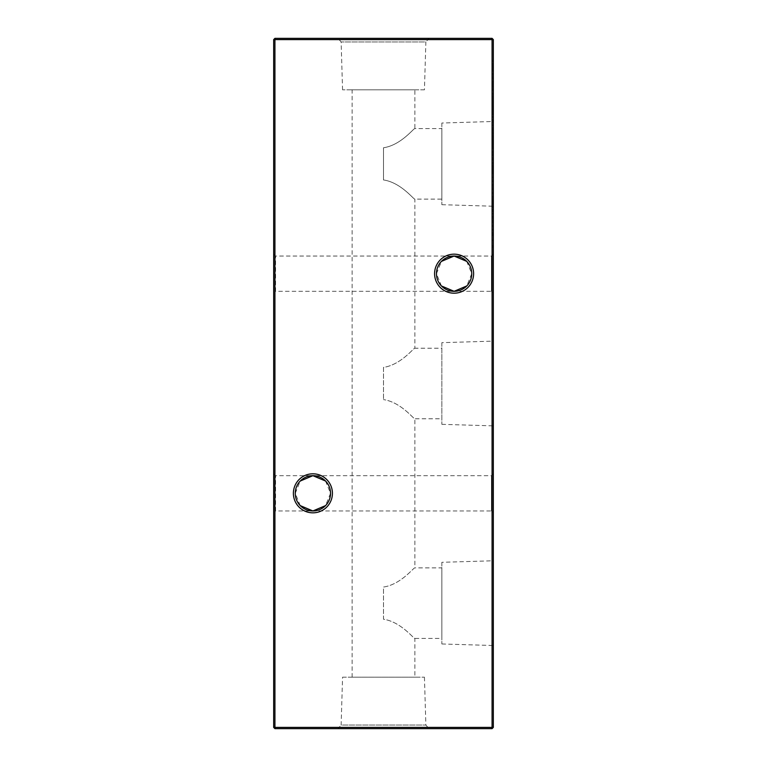 <?xml version="1.0" encoding="UTF-8"?>
<svg xmlns="http://www.w3.org/2000/svg" width="767" height="767" viewBox="0 0 767 767"><rect width="100%" height="100%" fill="white"/><g stroke="black" fill="none" stroke-linecap="round" stroke-linejoin="round"><path stroke-width="0.58" stroke-dasharray="3.83 2.88" d="M273.675 512.835L273.675 473.805L273.675 512.835L275.564 510.956L275.564 475.684L275.564 510.956L491.436 510.956L491.436 475.684L493.325 473.805L493.325 512.835L493.325 473.805M273.675 473.805L275.564 475.684L312.898 475.684C304.173 474.898 294.48 484.6 295.266 493.325A17.631 17.631 0 0 1 312.898 475.684A17.631 17.631 0 0 1 330.539 493.325C331.325 484.6 321.622 474.898 312.898 475.684L491.436 475.684L491.436 510.956L493.325 512.835M273.675 293.195L273.675 254.165L273.675 293.195L275.564 291.316L275.564 256.044L275.564 291.316L491.436 291.316L491.436 256.044L493.325 254.165L493.325 293.195L493.325 254.165M273.675 254.165L275.564 256.044L454.102 256.044C445.378 255.258 435.675 264.951 436.461 273.675A17.631 17.631 0 0 1 454.102 256.044A17.631 17.631 0 0 1 471.734 273.675C472.52 264.951 462.827 255.258 454.102 256.044L491.436 256.044L491.436 291.316L493.325 293.195M473.613 273.675A19.52 19.52 0 0 0 454.102 254.165A19.52 19.52 0 0 0 434.582 273.675A19.52 19.52 0 0 0 454.102 293.195A19.52 19.52 0 0 0 473.613 273.675M332.418 493.325A19.52 19.52 0 0 0 312.898 473.805A19.52 19.52 0 0 0 293.387 493.325A19.52 19.52 0 0 0 312.898 512.835A19.52 19.52 0 0 0 332.418 493.325M441.466 285.976L436.461 273.675L441.466 261.374M466.739 261.374L471.734 273.675L466.739 285.976M300.261 505.626L295.266 493.325L300.261 481.024M325.534 481.024L330.539 493.325L325.534 505.626M441.859 562.307L441.859 643.973L441.859 562.307L493.325 560.773L493.325 645.517L493.325 560.773M441.859 643.973L493.325 645.517M414.88 677.194L352.12 677.194L414.88 677.194L414.88 638.412C413.988 639.237 401.093 621.797 383.5 619.247L383.5 587.043C401.045 584.502 414.027 567.024 414.88 567.877L441.859 567.877L441.859 638.412L441.859 567.877M352.12 677.194L352.12 89.806L414.88 89.806L414.88 128.588C413.988 127.763 401.093 145.203 383.5 147.753L383.5 179.957L383.5 147.753C401.045 145.222 414.027 127.744 414.88 128.588L441.859 128.588L441.859 199.123L414.88 199.123C413.988 199.957 401.093 182.517 383.5 179.957C401.045 182.498 414.027 199.976 414.88 199.123L414.88 348.228C413.988 347.403 401.093 364.843 383.5 367.393L383.5 399.607L383.5 367.393C401.045 364.862 414.027 347.384 414.88 348.228L441.859 348.228L441.859 418.772L414.88 418.772C413.988 419.597 401.093 402.157 383.5 399.607C401.045 402.138 414.027 419.616 414.88 418.772L414.88 567.877C413.988 567.043 401.093 584.483 383.5 587.043L383.5 619.247C401.045 621.778 414.027 639.256 414.88 638.412L441.859 638.412M441.859 342.667L441.859 424.333L441.859 342.667L493.325 341.133L493.325 425.867L493.325 341.133M441.859 424.333L493.325 425.867M441.859 418.772L441.859 348.228M441.859 123.027L441.859 204.693L441.859 123.027L493.325 121.483L493.325 206.227L493.325 121.483M441.859 204.693L493.325 206.227M441.859 199.123L441.859 128.588M342.561 677.194L424.439 677.194L342.561 677.194L341.133 725.045L425.867 725.045L429.012 728.65L337.988 728.65L429.012 728.65M424.439 677.194L425.867 725.045L341.133 725.045L337.988 728.65M424.439 89.806L342.561 89.806L424.439 89.806L425.867 41.955L341.133 41.955L337.988 38.35L429.012 38.35L337.988 38.35M342.561 89.806L341.133 41.955L425.867 41.955L429.012 38.35M414.88 89.806L352.12 89.806M493.325 103.085L493.325 100.908L493.325 103.085L492.069 103.085L492.069 102.001L493.325 102.001L492.069 102.001L492.069 97.514L492.069 103.209L493.325 103.209L493.325 96.335L493.325 103.209L493.325 97.514L493.325 103.209L492.069 103.209L492.069 104.379L493.325 104.379L492.069 104.379L492.069 98.838L493.325 98.838M493.325 85.693L493.325 77.112L493.325 86.997L493.325 85.693L492.069 85.693L492.069 82.05L493.325 82.05L493.325 78.282L493.325 85.827L493.325 82.05L492.069 82.05L492.069 78.416L493.325 78.416M493.325 171.597L493.325 162.546L493.325 171.597L492.069 171.597L493.325 171.597M493.325 143.774L493.325 138.741L493.325 143.774L492.069 143.774L493.325 143.774M493.325 127.677L493.325 122.653L493.325 127.677L492.069 127.677L493.325 127.677M493.325 111.589L493.325 106.565L493.325 111.589L492.069 111.589L493.325 111.589M493.325 94.83L493.325 89.797L493.325 94.83L492.069 94.83L493.325 94.83M493.325 78.742L493.325 73.709L493.325 78.742L492.069 78.742L493.325 78.742M493.325 165.241L493.325 158.568L493.325 165.241L492.069 165.241L492.069 169.296L493.325 169.296L492.069 169.296L492.069 162.508L493.325 162.508M492.069 139.968L492.069 142.413L493.325 142.413L493.325 139.968L493.325 143.65L493.325 139.795L493.325 145.327L493.325 140.965L493.325 144.829L493.325 142.413L492.069 142.413L492.069 139.968L493.325 139.968M493.325 137.619L493.325 136.44L493.325 137.619L492.069 137.619L493.325 137.619M493.325 121.359L493.325 112.979L493.325 121.359L492.069 121.359L493.325 121.359M492.069 182.373L492.069 173.486L493.325 173.486L493.325 172.316L493.325 182.373L493.325 173.486L493.325 181.194L493.325 173.486L492.069 173.486L492.069 172.316L493.325 172.316L492.069 172.316L492.069 173.486L493.325 173.486L492.069 173.486L492.069 177.388L493.325 177.388L492.069 177.35L492.069 182.373L493.325 182.373M493.325 196.649L493.325 188.068L493.325 197.963L493.325 196.649L492.069 196.649L492.069 193.006L493.325 193.006L493.325 189.238L493.325 196.783L493.325 193.016L492.069 193.006L492.069 189.382L493.325 189.382M493.325 207.349L493.325 206.17L493.325 207.349L492.069 207.349L493.325 207.349M493.325 218.24L493.325 209.861L493.325 218.24L492.069 218.24L493.325 218.24M493.325 727.394L493.325 39.606L492.069 39.606L492.069 727.394L274.931 727.394L274.931 39.606L492.069 39.606L492.069 38.35L274.931 38.35L274.931 39.606L273.675 39.606L273.675 727.394L274.931 727.394L274.931 728.65L492.069 728.65L493.325 727.394L492.069 727.394L492.069 728.65M492.069 230.982L492.069 222.094L493.325 222.094L493.325 220.925L493.325 230.982L493.325 222.094L493.325 229.803L493.325 222.094L492.069 222.094L492.069 220.925L493.325 220.925L492.069 220.925L492.069 222.094L493.325 222.094L492.069 222.094L492.069 225.997L493.325 225.997L492.069 225.958L492.069 230.982L493.325 230.982M493.325 207.847L493.325 205.671L493.325 207.847L492.069 207.847L492.069 206.764L493.325 206.764L492.069 206.764L492.069 205.671L493.325 205.671M493.325 200.733L493.325 203.993L493.325 200.733L492.069 200.733L492.069 199.295L493.325 199.295L492.069 199.295L492.069 200.484L493.325 200.484M493.325 185.892L493.325 184.713L493.325 185.892L492.069 185.892L493.325 185.892M492.069 105.769L492.069 108.214L493.325 108.214L493.325 105.769L493.325 109.46L493.325 105.606L493.325 111.138L493.325 106.776L493.325 110.63L493.325 108.214L492.069 108.214L492.069 105.769L493.325 105.769M492.069 124.388L492.069 133.765L492.069 125.213L493.325 125.213L493.325 124.043L493.325 133.928L493.325 125.213L493.325 132.758L493.325 125.213L492.069 125.213L493.325 125.213L492.069 125.213L492.069 124.043L493.325 124.388M493.325 138.118L493.325 135.941L493.325 138.118L492.069 138.118L492.069 137.034L493.325 137.034L492.069 137.034L492.069 135.941L493.325 135.941M493.325 151.895L493.325 146.833L493.325 155.385L493.325 151.895L492.069 151.895L492.069 148.386L493.325 148.386M493.325 70.574L493.325 63.987L493.325 72.031L493.325 70.574L492.069 70.574L492.069 66.671L493.325 66.671M493.325 86.661L493.325 80.075L493.325 88.128L493.325 86.661L492.069 86.661L492.069 82.759L493.325 82.759M492.069 121.646L492.069 117.274L493.325 117.274L493.325 121.646L493.325 112.768L493.325 120.477L493.325 113.938L493.325 117.236L492.069 117.274L492.069 121.646L493.325 121.646M493.325 133.324L493.325 128.856L493.325 137.734L493.325 130.026L493.325 134.052L493.325 130.697L493.325 133.324L492.069 133.324L492.069 136.066L493.325 136.066M493.325 158.683L493.325 145.279L493.325 158.683L492.069 158.683L492.069 159.862L493.325 159.862M493.325 74.763L493.325 60.516L493.325 74.763L492.069 74.763L493.325 74.763M493.325 93.382L493.325 98.732L493.325 93.382L492.069 93.382L492.069 89.01L493.325 89.01L492.069 89.01L492.069 89.988L493.325 89.988L492.069 89.988L492.069 93.469L493.325 93.469L492.069 93.459L492.069 97.562L493.325 97.562M493.325 246.389L493.325 232.986L493.325 246.389L492.069 246.389L492.069 247.568L493.325 247.568M454.102 291.316C462.827 292.102 472.52 282.4 471.734 273.675A17.631 17.631 0 0 1 454.102 291.316A17.631 17.631 0 0 1 436.461 273.675C435.675 282.4 445.378 292.102 454.102 291.316M312.898 510.956C321.622 511.742 331.325 502.049 330.539 493.325A17.631 17.631 0 0 1 312.898 510.956A17.631 17.631 0 0 1 295.266 493.325C294.48 502.049 304.173 511.742 312.898 510.956M493.325 39.606L492.069 38.35M273.675 727.394L274.931 728.65M274.931 38.35L273.675 39.606M492.069 225.958L492.069 222.094L492.069 229.803L492.069 225.958L493.325 225.958M492.069 222.094L493.325 222.094M492.069 225.949L493.325 225.949M492.069 229.803L493.325 229.803M492.069 213.427L492.069 218.24L492.069 217.071L493.325 217.071L492.069 217.071L492.069 213.427L493.325 213.427M492.069 209.861L493.325 209.861M492.069 211.03L493.325 211.03L492.069 211.03M492.069 211.174L493.325 211.174M492.069 213.638L493.325 213.638M492.069 216.888L493.325 216.888M492.069 217.071L493.325 217.071M492.069 205.671L492.069 207.847M492.069 207.349L492.069 206.17L493.325 206.17L492.069 206.17L492.069 207.349M492.069 200.484L492.069 201.472L493.325 201.472L492.069 201.472L493.325 201.472L492.069 201.472L492.069 199.468L493.325 199.468L492.069 199.468L492.069 201.481L493.325 201.481M492.069 201.481L492.069 202.651L493.325 202.651L492.069 202.651L492.069 203.993L493.325 203.993L492.069 203.993L492.069 202.651L493.325 202.651L492.069 202.651L492.069 200.733M492.069 189.382L492.069 188.068L493.325 188.068M492.069 188.068L492.069 197.963L493.325 197.963M492.069 197.963L492.069 196.649M492.069 193.016L492.069 189.238L492.069 196.783L492.069 193.016L493.325 193.016L492.069 193.016M492.069 189.238L493.325 189.238M492.069 196.783L493.325 196.783M492.069 185.892L492.069 184.713L493.325 184.713L492.069 184.713L492.069 185.892M492.069 177.35L492.069 173.486L492.069 181.194L492.069 177.35L493.325 177.35M492.069 173.486L493.325 173.486M492.069 177.34L493.325 177.34M492.069 181.194L493.325 181.194M492.069 106.565L492.069 111.589L492.069 106.565L493.325 106.565M492.069 109.46L492.069 105.606L492.069 111.138L492.069 106.776L492.069 110.63L492.069 108.214L492.069 109.46L493.325 109.46M492.069 109.135L493.325 109.135M492.069 107.773L493.325 107.773M492.069 106.047L493.325 106.047M492.069 105.606L493.325 105.606M492.069 108.406L493.325 108.406M492.069 111.138L493.325 111.138M492.069 110.352L493.325 110.352M492.069 108.463L493.325 108.463M492.069 106.776L493.325 106.776M492.069 107.102L493.325 107.102M492.069 108.55L493.325 108.55M492.069 110.199L493.325 110.199M492.069 110.63L493.325 110.63M492.069 116.555L492.069 121.359L492.069 120.189L493.325 120.189L492.069 120.189L492.069 116.555L493.325 116.555M492.069 112.979L493.325 112.979M492.069 114.149L493.325 114.149L492.069 114.149M492.069 114.293L493.325 114.293M492.069 116.757L493.325 116.757M492.069 120.007L493.325 120.007M492.069 120.189L493.325 120.189M492.069 129.029L492.069 133.928L492.069 125.213L492.069 128.904L493.325 128.885L492.069 128.904L492.069 132.758L492.069 125.213L492.069 129.029L493.325 129.029M492.069 133.765L493.325 133.765M492.069 132.586L493.325 132.586M492.069 129L493.325 129L492.069 129M492.069 133.928L493.325 133.928M492.069 125.213L493.325 125.213L492.069 125.213M492.069 128.971L493.325 128.971M492.069 132.758L493.325 132.758M492.069 137.619L492.069 136.44L493.325 136.44L492.069 136.44L492.069 137.619M492.069 135.941L492.069 138.118M492.069 140.764L493.325 140.764M492.069 143.65L492.069 139.795L492.069 145.327L492.069 140.965L492.069 144.829L492.069 142.413L492.069 143.65L493.325 143.65M492.069 143.324L493.325 143.324M492.069 141.962L493.325 141.962M492.069 140.246L493.325 140.246M492.069 139.795L493.325 139.795M492.069 142.595L493.325 142.595M492.069 145.327L493.325 145.327M492.069 144.551L493.325 144.551M492.069 142.652L493.325 142.652M492.069 140.965L493.325 140.965M492.069 141.291L493.325 141.291M492.069 142.739L493.325 142.739M492.069 144.388L493.325 144.388M492.069 144.829L493.325 144.829M492.069 148.386L492.069 147.341L493.325 147.341M492.069 147.341L492.069 151.751L493.325 151.751M492.069 151.751L492.069 156.554L493.325 156.554M492.069 156.554L492.069 155.461L493.325 155.461M492.069 155.461L492.069 151.722L493.325 151.722M492.069 151.722L492.069 147.878L493.325 147.878M492.069 147.878L492.069 146.833L493.325 146.833M492.069 146.833L492.069 155.385L493.325 155.385M492.069 155.385L492.069 151.895M492.069 155.26L492.069 148.012L492.069 155.26L493.325 155.26L493.325 148.012L493.325 155.26M492.069 148.012L493.325 148.012M492.069 154.129L493.325 154.129M492.069 151.665L493.325 151.665M492.069 162.508L492.069 158.568L493.325 158.568M492.069 158.568L492.069 165.241M492.069 167.206L492.069 159.747L492.069 167.206L493.325 167.206L493.325 168.126L493.325 159.747L493.325 167.206M492.069 168.126L493.325 168.126L492.069 168.126M492.069 163.189L493.325 163.189M492.069 159.747L493.325 159.747M492.069 162.882L493.325 162.882M492.069 66.671L492.069 65.77L493.325 65.77M492.069 65.77L492.069 69.222L493.325 69.222M492.069 69.222L492.069 67.87L493.325 67.87M492.069 67.87L492.069 63.987L493.325 63.987M492.069 63.987L492.069 68.071L493.325 68.071M492.069 68.071L492.069 72.031L493.325 72.031M492.069 72.031L492.069 70.574M492.069 68.014L492.069 65.166L492.069 70.861L492.069 68.014L493.325 68.014L493.325 65.166L493.325 68.014M492.069 65.166L493.325 65.166M492.069 68.11L493.325 68.11M492.069 70.861L493.325 70.861M492.069 78.742L492.069 73.709L493.325 73.709L492.069 73.709L492.069 78.742M492.069 82.759L492.069 81.858L493.325 81.858M492.069 81.858L492.069 85.31L493.325 85.31M492.069 85.31L492.069 83.958L493.325 83.958M492.069 83.958L492.069 80.075L493.325 80.075M492.069 80.075L492.069 84.169L493.325 84.169M492.069 84.169L492.069 88.128L493.325 88.128M492.069 88.128L492.069 86.661M492.069 84.102L492.069 81.254L492.069 86.949L492.069 84.102L493.325 84.102L493.325 81.254L493.325 84.102M492.069 81.254L493.325 81.254M492.069 84.207L493.325 84.207M492.069 86.949L493.325 86.949M492.069 94.83L492.069 89.797L493.325 89.797L492.069 89.797L492.069 94.83M492.069 98.838L492.069 96.335L493.325 96.335M492.069 96.335L492.069 98.943L493.325 98.943M492.069 98.943L492.069 103.209L492.069 100.918L493.325 100.918L492.069 100.908L492.069 103.085M492.069 103.209L493.325 103.209L492.069 103.209M492.069 97.514L493.325 97.514M492.069 112.768L492.069 117.274L492.069 112.768L493.325 112.768M492.069 113.938L492.069 117.236L492.069 113.938L493.325 113.938M492.069 120.477L492.069 117.236L492.069 120.477L493.325 120.477M492.069 117.236L493.325 117.236L492.069 117.236M492.069 114.436L493.325 114.436M492.069 127.677L492.069 122.653L493.325 122.653L492.069 122.653L492.069 127.677M492.069 136.066L492.069 137.235L493.325 137.235M492.069 137.235L492.069 133.343L493.325 133.343L492.069 133.381L492.069 129.527L493.325 129.527M492.069 129.527L492.069 131.052L493.325 131.052M492.069 131.052L492.069 129.633L493.325 129.633M492.069 129.633L492.069 128.856L493.325 128.856M492.069 128.856L492.069 137.734L493.325 137.734M492.069 137.734L492.069 136.564L493.325 136.564M492.069 136.564L492.069 135.538L493.325 135.538M492.069 135.538L492.069 133.353L493.325 133.353M492.069 133.353L492.069 130.026L493.325 130.026M492.069 130.026L492.069 134.052L493.325 134.052L492.069 134.052L492.069 130.697L493.325 130.697M492.069 130.697L492.069 133.324M492.069 143.774L492.069 138.741L493.325 138.741L492.069 138.741L492.069 143.774M492.069 159.862L492.069 158.136L493.325 158.136M492.069 158.136L493.325 157.973M492.069 157.973L492.069 152.575L493.325 152.575M492.069 152.575L492.069 147.187L493.325 147.187M492.069 147.187L493.325 147.015M492.069 147.015L492.069 145.279L493.325 145.279M492.069 145.279L492.069 146.459L493.325 146.459M492.069 146.459L492.069 147.715L493.325 147.715M492.069 147.715L492.069 152.432L493.325 152.432M492.069 152.432L493.325 152.691M492.069 152.691L492.069 157.436L493.325 157.436M492.069 157.436L492.069 158.683M492.069 171.597L492.069 170.427L493.325 170.427L492.069 170.427L492.069 163.716L493.325 163.716L492.069 163.716L492.069 162.546L493.325 162.546L492.069 162.546L492.069 163.716L493.325 163.716L492.069 163.716L492.069 170.427L493.325 170.427L492.069 170.427L492.069 171.597M492.069 72.261L492.069 60.516L492.069 74.763L492.069 73.594L493.325 73.594L492.069 73.594L492.069 72.261L493.325 72.261M492.069 70.296L493.325 70.296M492.069 67.256L493.325 67.256M492.069 63.747L493.325 63.747M492.069 60.516L493.325 60.516M492.069 61.686L493.325 61.686L492.069 61.686M492.069 63.958L493.325 63.958M492.069 67.055L493.325 67.055M492.069 68.225L493.325 68.225L492.069 68.225M492.069 70.497L493.325 70.497M492.069 73.594L493.325 73.594M492.069 78.416L492.069 77.112L493.325 77.112M492.069 77.112L492.069 86.997L493.325 86.997M492.069 86.997L492.069 85.693M492.069 82.05L492.069 85.827L492.069 82.05L493.325 82.05L492.069 82.05M492.069 78.282L493.325 78.282M492.069 85.827L493.325 85.827M492.069 97.562L492.069 89.01L492.069 93.478L493.325 93.478M492.069 93.478L492.069 98.732L493.325 98.732M492.069 98.732L492.069 93.382M492.069 247.568L492.069 245.843L493.325 245.843M492.069 245.843L493.325 245.68M492.069 245.68L492.069 240.282L493.325 240.282M492.069 240.282L492.069 234.894L493.325 234.894M492.069 234.894L493.325 234.731M492.069 234.731L492.069 232.986L493.325 232.986M492.069 232.986L492.069 234.165L493.325 234.165M492.069 234.165L492.069 235.421L493.325 235.421M492.069 235.421L492.069 240.138L493.325 240.138M492.069 240.138L493.325 240.407M492.069 240.407L492.069 245.143L493.325 245.143M492.069 245.143L492.069 246.389M492.069 166.66L493.325 166.66M492.069 166.621L493.325 166.621M492.069 101.819L493.325 101.819M492.069 102.279L493.325 102.279M492.069 100.822L493.325 100.822"/><path stroke-width="1.15" d="M300.261 481.024L312.898 475.684A17.631 17.631 0 0 0 295.266 493.325A17.631 17.631 0 0 0 312.898 510.956L300.261 505.626M312.898 512.835A19.52 19.52 0 0 1 293.387 493.325A19.52 19.52 0 0 1 312.898 473.805A19.52 19.52 0 0 1 332.418 493.325A19.52 19.52 0 0 1 312.898 512.835M441.466 261.374L454.102 256.044A17.631 17.631 0 0 0 436.461 273.675A17.631 17.631 0 0 0 454.102 291.316L441.466 285.976M454.102 293.195A19.52 19.52 0 0 1 434.582 273.675A19.52 19.52 0 0 1 454.102 254.165A19.52 19.52 0 0 1 473.613 273.675A19.52 19.52 0 0 1 454.102 293.195M466.739 285.976L454.102 291.316A17.631 17.631 0 0 0 471.734 273.675A17.631 17.631 0 0 0 454.102 256.044L466.739 261.374M325.534 505.626L312.898 510.956A17.631 17.631 0 0 0 330.539 493.325A17.631 17.631 0 0 0 312.898 475.684L325.534 481.024M493.325 39.606L493.325 727.394L492.069 727.394L492.069 39.606L274.931 39.606L274.931 727.394L492.069 727.394L492.069 728.65L274.931 728.65L274.931 727.394L273.675 727.394L273.675 39.606L274.931 38.35L492.069 38.35L493.325 39.606L492.069 39.606L492.069 38.35M492.069 728.65L493.325 727.394M273.675 727.394L274.931 728.65M273.675 39.606L274.931 39.606L274.931 38.35"/></g></svg>

